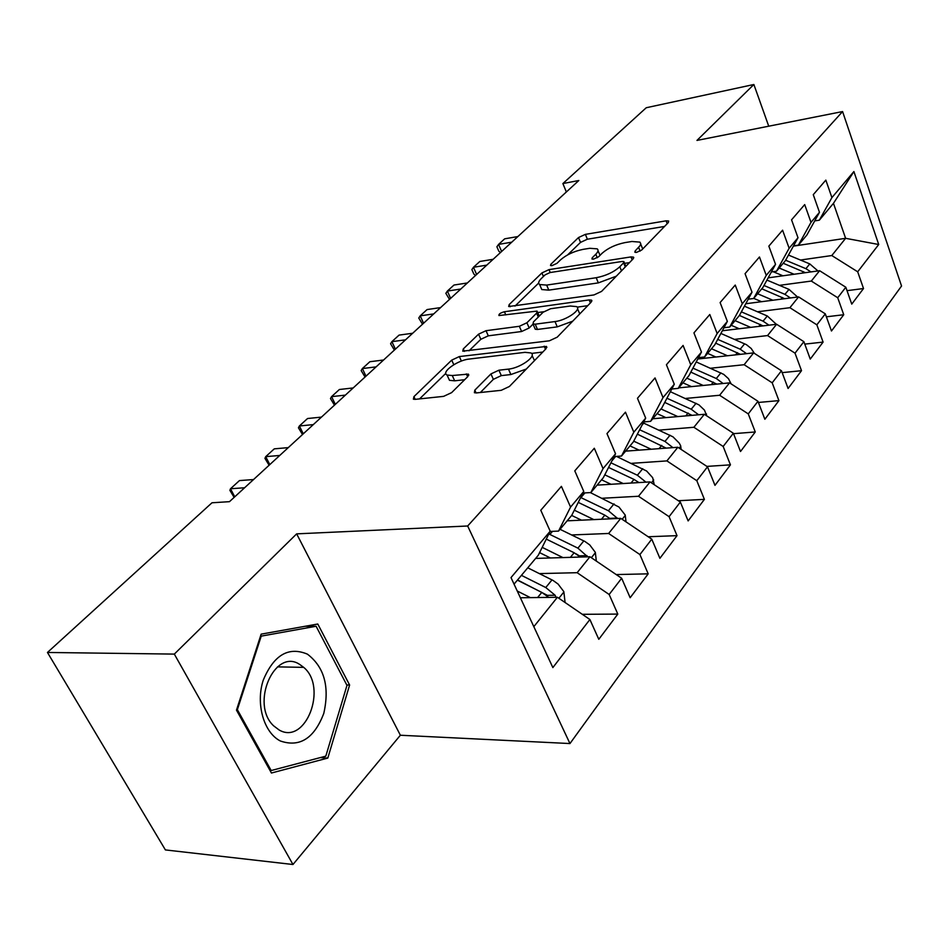 <?xml version="1.0" encoding="UTF-8"?>
<svg xmlns="http://www.w3.org/2000/svg" width="949" height="949" viewBox="0 0 949 949"><rect width="100%" height="100%" fill="white"/><g stroke="black" fill="none" stroke-linecap="round" stroke-linejoin="round"><path stroke-width="1.42" d="M636.613 252.375L641.714 250.002L668.298 222.576L668.677 221.034L666.091 220.832L585.379 234.367L578.51 237.547L550.847 264.285L550.515 265.506L552.045 265.613L556.98 263.324L560.622 259.789C566.565 254.7 574.05 251.224 583.101 249.362L589.756 248.294L597.218 248.852C598.653 250.002 598.178 251.782 595.818 254.213L592.223 257.784L591.927 258.982L593.564 259.113L598.582 256.788L602.164 253.205C608.048 248.057 615.664 244.522 625.011 242.6L631.904 241.485L639.911 242.125L640.717 243.585L640.112 245.566L635.118 251.034L634.845 252.22L636.613 252.375M474.82 390.158L474.381 392.708L476.422 392.922L501.238 390.312L509.411 386.48L546.043 348.698L546.446 346.432L459.352 356.563L451.712 360.122L413.93 396.646L413.396 399.185L415.223 399.351L443.622 396.362L451.617 392.637L467.869 376.528L468.355 374.12L452.258 375.531L447.074 375.045C440.644 372.34 457.584 360.122 469.067 359.078L524.963 352.34L530.93 352.945C537.288 355.851 520.372 368.093 508.474 369.114L498.901 370.205L490.941 373.918L474.82 390.158L476.078 392.945M174.319 654.098L292.968 864.503L400.371 735.238L296.657 533.86L174.319 654.098L47.45 652.461L211.983 502.78L229.48 501.665L578.831 180.512L562.887 183.56L566.351 191.995M296.657 533.86L467.667 525.995L842.582 111.567L901.55 286.005L569.958 743.553L467.667 525.995M768.737 126.193L753.874 84.497L696.969 140.416L842.582 111.567M753.874 84.497L646.257 107.735L562.887 183.56M594.015 294.925L601.571 291.402L633.125 258.863L633.517 257.132L630.99 256.918L549.008 269.623L541.926 272.921L509.186 304.57L508.688 306.527L594.015 294.925M591.18 302.126L557.241 337.144L549.376 340.81L462.768 351.166L463.278 348.935L478.545 334.178L486.018 330.703L519.352 326.29L526.92 322.767L536.612 313.123L537.075 311.106L498.925 315.543C498.652 314.107 500.479 312.838 504.417 311.747L589.163 299.92L591.583 300.145L591.18 302.126M793.388 246.123L845.618 238.318L833.459 203.335L853.898 171.555L831.917 197.594L825.844 180.108L813.269 194.664L819.473 212.315L811.004 222.363L804.705 204.593L791.561 219.812L798.002 237.76L789.129 248.247L782.593 230.192L768.844 246.123L775.535 264.356L766.246 275.352L759.461 256.989L745.06 273.668L752.011 292.221L742.284 303.727L735.226 285.056L720.113 302.553L727.349 321.414L717.147 333.502L709.793 314.51L693.933 332.874L701.465 352.067L690.753 364.748L683.09 345.436L666.423 364.736L674.276 384.262L663.007 397.595L655.024 377.939L637.467 398.272L645.676 418.129L633.813 432.175L625.462 412.174L606.969 433.598L615.545 453.812L603.042 468.616L594.299 448.26L574.786 470.87L583.765 491.44L570.563 507.074L561.405 486.363L540.776 510.254L550.195 531.203L538.285 555.248L514.05 584.145M853.898 171.555L878.715 244.51L857.694 271.794L831.799 255.542L800.458 260.038M847.03 290.667L863.519 288.532L857.694 271.794M863.519 288.532L851.751 304.119L845.82 287.227L837.718 297.737L811.312 281.058L779.426 285.352M826.377 316.812L843.744 314.724L837.718 297.737M843.744 314.724L831.466 330.999L825.31 313.846L816.852 324.831L789.912 307.701L757.48 311.782M804.764 344.119L823.091 342.091L816.852 324.831M823.091 342.091L810.256 359.09L803.874 341.676L795.025 353.158L767.551 335.566L734.538 339.374M782.142 372.637L801.514 370.691L795.025 353.158M801.514 370.691L788.085 388.485L781.454 370.786L772.189 382.815L744.135 364.713L710.528 368.248M758.417 402.459L778.927 400.62L772.189 382.815M778.927 400.62L764.858 419.256L757.966 401.285L748.263 413.883L719.615 395.258L685.392 398.473M733.506 433.669L755.262 431.973L748.263 413.883M755.262 431.973L740.517 451.51L733.352 433.254L723.162 446.469L693.897 427.275L659.021 430.134M706.886 466.398L730.445 464.844L723.162 446.469M730.445 464.844L714.977 485.354L707.503 466.801L696.803 480.692L666.898 460.906L631.346 463.361M678.345 500.728L704.395 499.364L696.803 480.692M704.395 499.364L688.132 520.918L680.35 502.068L669.092 516.671L638.511 496.256L602.259 498.261M648.167 536.754L677.017 535.651L669.092 516.671M677.017 535.651L659.899 558.32L651.773 539.162L639.911 554.56L608.641 533.468L571.642 534.963M616.221 574.572L648.191 573.837L639.911 554.56M648.191 573.837L630.16 597.728L621.654 578.261L609.163 594.489L577.146 572.698L539.376 573.599M582.306 614.311L617.811 614.086L609.163 594.489M617.811 614.086L598.795 639.294L589.887 619.507L552.864 667.586L511.001 577.597L550.195 531.203M550.064 531.452L558.534 531.096L571.678 515.437L583.765 491.44M570.563 507.074L558.534 531.096M533.824 626.66L557.419 597.265L520.384 597.763M589.887 619.507L557.419 597.265M582.959 493.029L590.859 492.567L603.303 477.727L615.545 453.812M603.042 468.616L590.859 492.567M577.146 572.698L589.946 556.755L535.627 558.415M621.654 578.261L589.946 556.755M614.133 456.576L621.5 456.042L633.315 441.949L645.676 418.129M633.813 432.175L621.5 456.042M608.641 533.468L620.776 518.356L567.146 520.835M651.773 539.162L620.776 518.356M643.695 421.937L650.599 421.344L661.821 407.951L674.276 384.262M663.007 397.595L650.599 421.344M638.511 496.256L650.041 481.902L597.099 485.129M680.35 502.068L650.041 481.902M671.785 389.007L678.262 388.366L688.95 375.626L701.465 352.067M690.753 364.748L678.262 388.366M666.898 460.906L677.859 447.264L625.605 451.143M707.503 466.801L677.859 447.264M698.5 357.643L704.597 356.966L714.775 344.831L727.349 321.414M717.147 333.502L704.597 356.966M693.897 427.275L704.336 414.286L652.758 418.758M733.352 433.254L704.336 414.286M723.957 327.737L729.698 327.037L739.413 315.459L752.011 292.221M742.284 303.727L729.698 327.037M719.615 395.258L729.567 382.862L678.665 387.88M757.966 401.285L729.567 382.862M748.227 299.196L753.648 298.484L762.925 287.428L775.535 264.356M766.246 275.352L753.648 298.484M744.135 364.713L753.636 352.886L697.776 359.007M781.454 370.786L753.636 352.886M771.395 271.936L776.519 271.212L785.392 260.643L798.002 237.76M789.129 248.247L776.519 271.212M767.551 335.566L776.614 324.261L722.331 330.762M803.874 341.676L776.614 324.261M793.53 245.862L798.394 245.139L806.887 235.02L819.473 212.315M811.004 222.363L798.394 245.139M789.912 307.701L798.584 296.907L745.76 303.739M825.31 313.846L798.584 296.907M814.716 220.903L819.331 220.18L833.459 203.335M831.917 197.594L819.331 220.18M811.312 281.058L819.604 270.714L768.168 277.843M845.82 287.227L819.604 270.714M47.45 652.461L165.399 849.924L292.968 864.503M400.371 735.238L569.958 743.553M831.799 255.542L845.618 238.318L878.715 244.51M349.612 685.024L317.785 624.015L261.153 634.146L236.479 710.125L271.426 773.02L327.82 758.061L349.612 685.024L346.765 684.953M642.734 248.946L640.682 244.095M600.076 255.293L598 250.785M664.549 226.443L587.36 239.219L580.503 242.398L567.68 254.866M538.688 283.051L514.987 306.1M629.495 262.6L624.608 263.348M623.623 262.837L623.908 261.604L622.164 261.461L550.088 272.541L545.106 274.854L541.167 278.674C538.498 281.355 537.988 283.3 539.649 284.534L546.66 285.091L596.209 277.725C605.865 275.827 613.742 272.173 619.816 266.752L623.623 262.837L625.284 266.942M540.847 287.357L541.784 289.552L548.795 290.133L546.66 285.091M616.34 276.171L598.333 282.885L548.795 290.133M469.008 350.81L480.835 339.303L478.545 334.178M533.041 324.107L529.174 327.986L521.618 331.509L488.296 335.827L480.835 339.303M537.703 312.565L543.658 311.747M577.206 307.144L587.716 305.697M554.999 321.569C566.316 320.371 582.057 309.41 576.624 306.61L570.302 306.017L550.634 308.722L543.113 312.233L533.445 321.901L532.994 323.989L535.212 324.19L554.999 321.569L557.253 326.871L572.721 321.165M579.78 313.882L577.538 308.793M534.892 328.378L535.26 329.232L537.478 329.445L535.212 324.19M557.253 326.871L537.478 329.445M526.351 369.019L510.87 374.547L501.309 375.614L493.361 379.339L480.36 392.506M534.512 360.596L532.081 355.59M448.296 377.714L449.482 380.324L454.678 380.822L452.258 375.531M464.654 379.707L454.678 380.822M445.816 373.36L419.553 398.9M542.781 352.055L531.535 353.408M320.288 757.599L327.82 758.061M817.943 270.951L809.794 263.917L788.465 255.067M794.088 274.249L779.2 268.033M782.937 275.791L773.115 271.699M810.968 271.912L805.903 268.674L785.618 260.228M783.198 263.264L805.428 272.683M511.772 242.161L498.569 244.403L504.69 238.816L517.869 236.562M500.42 252.6L498.747 251.058L496.896 246.776L498.569 244.403L501.63 251.485M797.587 297.037L789.01 289.386L766.934 280.097M772.842 300.228L757.61 293.763M761.549 301.699L753.743 298.377M790.422 297.962L784.953 294.356L763.981 285.495M761.786 288.793L784.704 298.698M776.341 324.297L767.314 315.981L744.431 306.195M750.659 327.369L735.06 320.643M739.212 328.745L731.181 325.27M768.975 325.187L763.079 321.165L741.371 311.853M739.413 315.448L763.067 325.887M486.778 265.127L473.468 267.274L479.838 261.473L493.124 259.302M475.461 275.53L473.788 273.941L471.878 269.599L473.468 267.274L476.623 274.463M460.787 289.03L447.37 291.07L453.99 285.032L467.382 282.968M449.518 299.386L445.852 293.336L447.37 291.07L450.633 298.366M280.37 740.991C299.706 747.622 314.178 738.441 323.775 713.446C329.778 686.815 324.321 667.052 307.417 654.146C288.543 646.269 273.822 654.952 263.253 680.172C255.518 703.707 263.763 732.652 280.37 740.991M279.172 730.018C305.792 745.534 327.88 687.183 303.692 667.361L299.682 664.419C274.7 647.657 250.026 703.921 273.609 725.819L279.172 730.018M261.224 636.127L316.1 626.257L346.978 685.368L325.815 756.139L271.177 770.541L237.357 709.662L261.224 636.127L260.5 636.127M305.21 626.269L316.1 626.257M270.014 770.469L271.177 770.541M236.633 709.638L237.357 709.662M754.396 353.384L751.193 348.473L746.436 344.677L720.884 333.443M727.468 355.756L711.489 348.746M715.878 357.026L707.598 353.384M746.566 353.669L740.208 349.196L717.705 339.374M715.676 343.147L740.457 354.333M731.169 383.906L728.452 378.651L723.719 374.369L696.234 361.925M703.209 385.46L686.827 378.153M691.465 386.623L682.924 382.803M723.126 383.503L716.293 378.521L692.924 368.141M690.813 372.103L716.827 384.12M433.717 313.905L420.193 315.851L427.086 309.564L440.585 307.595M422.507 324.214L418.77 318.034L420.193 315.851L423.574 323.241M405.508 339.837L391.878 341.652L399.066 335.104L412.673 333.253M394.381 350.074L390.573 343.763L391.878 341.652L395.389 349.149M706.72 415.84L704.443 410.098L698.939 404.855L670.362 391.7M677.8 416.587L660.99 408.948M665.901 417.619L657.088 413.61M698.606 414.784L691.228 409.233L666.933 398.248M664.739 402.412L692.082 415.354M376.101 366.883L362.364 368.556L369.861 361.723L383.562 360.015M365.057 377.026L361.166 370.584L362.364 368.556L365.994 376.172M681.109 449.399L680.706 445.852L679.211 443.076L672.96 436.813L643.208 422.886M651.168 449.245L633.718 441.166M639.104 450.134L629.994 445.9M672.912 447.631L664.964 441.439L639.638 429.767M637.36 434.156L666.151 448.13M345.389 395.116L331.545 396.646L339.374 389.505L353.194 387.939M334.451 405.164L330.477 398.568L331.545 396.646L335.329 404.357M654.229 484.69L652.687 477.703L646.637 471.024L616.459 456.398M623.22 483.539L604.786 474.832M611.002 484.275L601.559 479.814M645.949 482.151L637.384 475.235L610.931 462.815M608.57 467.442L633.979 479.411L638.95 482.578M313.3 424.606L299.374 425.982L307.547 418.521L321.45 417.109M302.506 434.535L298.437 427.797L299.374 425.982L303.289 433.812M626.008 521.867L625.225 515.058L618.95 507.015L590.385 492.602M593.837 519.601L574.311 510.194M581.464 520.171L571.666 515.437M617.609 518.498L608.404 510.764L580.717 497.501M578.249 502.389L604.821 515.153L610.385 518.842M279.73 455.461L265.72 456.647L274.273 448.853L288.271 447.62M269.089 465.247L264.937 458.355L265.72 456.647L269.801 464.595M596.328 561.084L595.331 552.354L589.768 544.94L584.869 541.44L560.04 529.305M562.935 557.585L542.187 547.359M550.408 557.965L539.578 552.626M587.68 556.826L577.905 548.142L548.83 533.931M576.067 553.813L579.365 555.865L587.016 555.628M546.28 539.103L574.133 552.757L580.349 557.051M244.593 487.762L230.5 488.759L239.456 480.585L253.537 479.553M234.13 497.383L229.883 490.336L230.5 488.759L234.747 496.825M565.082 602.508L563.836 591.642L558.095 584.074L553.077 580.456L527.739 567.81M530.384 597.633L517.241 591.013M556.031 597.277L555.106 595.237L545.77 587.538L521.416 575.355M517.537 579.969L547.359 595.343L555.106 595.237M517.383 580.159L541.796 592.401L548.724 597.384M640.124 251.141L638.641 247.416M592.805 259.184L592.223 257.784M597.265 257.748L595.818 254.213M551.428 265.673L550.847 264.285M580.503 242.398L578.51 237.547M587.36 239.219L585.379 234.367M667.206 223.703L666.091 220.832M635.676 252.446L635.118 251.034M510.135 306.764L509.186 304.57M543.433 276.479L541.926 272.921M550.23 272.517L549.008 269.623M632.164 259.848L630.99 256.918M598.333 282.885L596.209 277.725M621.476 270.868L619.816 266.752M464.381 351.367L463.278 348.935M488.296 335.827L486.018 330.703M521.618 331.509L519.352 326.29M529.174 327.986L526.92 322.767M538.297 317.049L536.612 313.123M505.805 314.914L504.417 311.747M590.408 302.933L589.163 299.92M493.361 379.339L490.941 373.918M501.309 375.614L498.901 370.205M510.87 374.547L508.474 369.114M467.632 376.765L466.339 373.918M415.199 399.351L413.93 396.646M453.8 364.701L451.712 360.122M461.38 361.071L459.352 356.563M545.473 349.279L544.145 346.195M805.903 268.674L809.794 263.917M802.285 273.122L803.435 271.699M784.953 294.356L789.01 289.386M781.027 299.172L782.379 297.512M763.079 321.165L767.314 315.981M758.809 326.397L760.386 324.463M740.208 349.196L744.633 343.775M735.594 354.867L737.397 352.648M716.293 378.521L720.92 372.85M711.276 384.665L713.34 382.127M705.641 415.128L706.519 414.037M691.228 409.233L696.08 403.289M685.795 415.899L688.144 413.017M679.187 448.13L680.741 446.196M642.082 425.069L643.719 423.112M664.964 441.439L670.053 435.2M659.069 448.652L661.726 445.401M651.394 482.804L653.695 479.945M611.986 460.775L615.616 456.469M637.384 475.235L642.734 468.687M631.002 483.065L633.979 479.411M622.164 519.293L625.272 515.414M580.942 497.608L584.892 492.911M608.404 510.764L614.027 503.872M601.476 519.245L604.821 515.153M609.851 518.379L617.301 518.035M591.369 557.715L595.367 552.721M549.886 534.441L552.496 531.357M577.905 548.142L583.825 540.894M570.396 557.348L574.133 552.757M558.878 598.25L563.872 592.01M545.77 587.538L552.01 579.886M537.609 597.526L541.796 592.401M633.778 257.796L633.517 257.132M625.83 266.384L624.098 262.078M541.784 289.552L539.649 284.534M539.222 316.124L537.419 311.889M535.26 329.232L532.994 323.989M591.915 300.952L591.583 300.145M449.482 380.324L447.074 375.045M468.806 375.116L468.355 374.12M546.861 347.405L546.446 346.432M277.476 666.874L303.692 667.361"/></g></svg>
